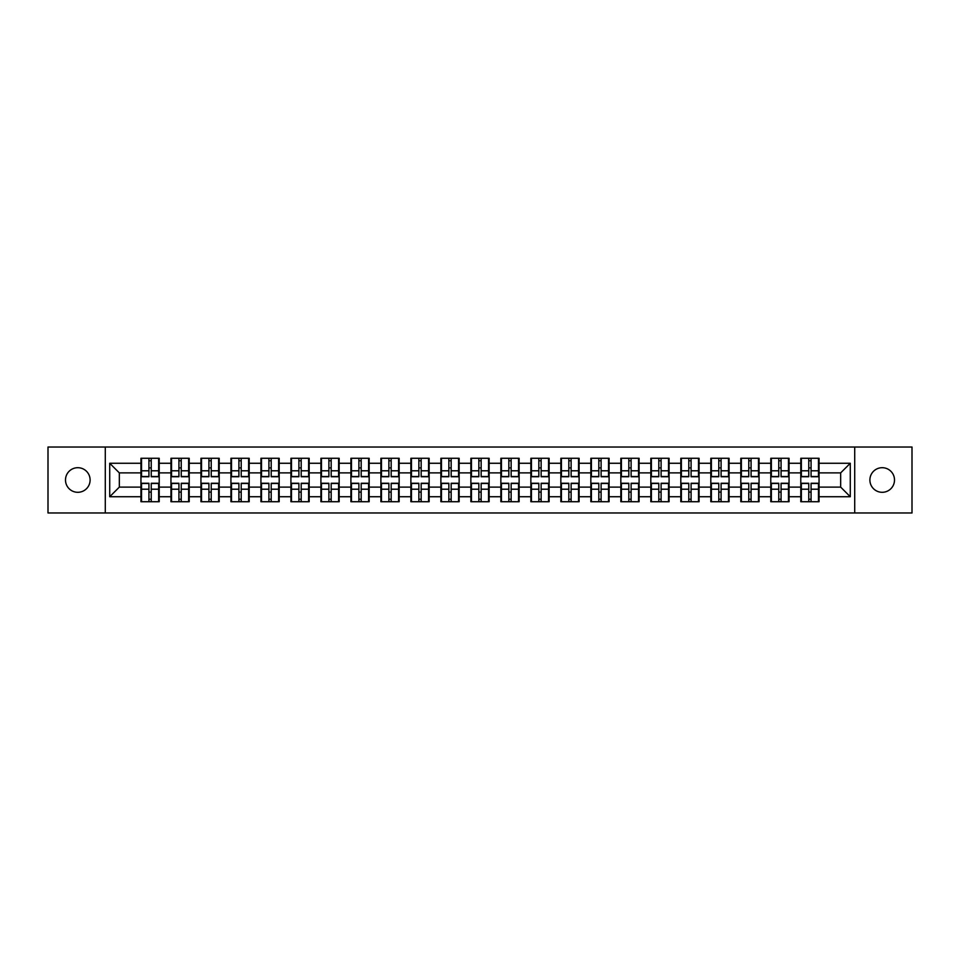 <?xml version="1.0" encoding="UTF-8"?>
<svg xmlns="http://www.w3.org/2000/svg" width="960" height="960" viewBox="0 0 960 960"><rect width="100%" height="100%" fill="white"/><g stroke="black" fill="none" stroke-linecap="round" stroke-linejoin="round"><path stroke-width="1.44" d="M882.204 492.3A12.3 12.3 0 0 1 869.892 480A12.3 12.3 0 0 1 882.204 467.7A12.3 12.3 0 0 1 894.504 480A12.3 12.3 0 0 1 882.204 492.3M77.796 492.3A12.3 12.3 0 0 1 65.496 480A12.3 12.3 0 0 1 77.796 467.7A12.3 12.3 0 0 1 90.108 480A12.3 12.3 0 0 1 77.796 492.3M854.712 512.976L912 512.976L912 447.024L854.712 447.024L854.712 512.976L105.288 512.976L105.288 447.024L48 447.024L48 512.976L105.288 512.976M854.712 447.024L105.288 447.024M840.672 487.116L840.672 472.884L819.048 472.884L819.048 487.116L840.672 487.116L850.284 496.728L850.284 463.272L819.048 463.272L819.048 458.28L800.784 458.28L800.784 472.884L789.048 472.884L789.048 487.116L800.784 487.116L800.784 472.884M850.284 496.728L819.048 496.728L819.048 501.72L800.784 501.72L800.784 496.728L789.048 496.728L789.048 501.72L770.784 501.72L770.784 496.728L759.06 496.728L759.06 501.72L740.796 501.72L740.796 496.728L729.072 496.728L729.072 501.72L710.808 501.72L710.808 496.728L699.072 496.728L699.072 501.72L680.808 501.72L680.808 496.728L669.084 496.728L669.084 501.72L650.82 501.72L650.82 496.728L639.096 496.728L639.096 501.72L620.832 501.72L620.832 496.728L609.096 496.728L609.096 501.72L590.832 501.72L590.832 496.728L579.108 496.728L579.108 501.72L560.844 501.72L560.844 496.728L549.12 496.728L549.12 501.72L530.856 501.72L530.856 496.728L519.12 496.728L519.12 501.72L500.856 501.72L500.856 496.728L489.132 496.728L489.132 501.72L470.868 501.72L470.868 496.728L459.144 496.728L459.144 501.72L440.88 501.72L440.88 496.728L429.144 496.728L429.144 501.72L410.88 501.72L410.88 496.728L399.156 496.728L399.156 501.72L380.892 501.72L380.892 496.728L369.168 496.728L369.168 501.72L350.904 501.72L350.904 496.728L339.168 496.728L339.168 501.72L320.904 501.72L320.904 496.728L309.18 496.728L309.18 501.72L290.916 501.72L290.916 496.728L279.192 496.728L279.192 501.72L260.928 501.72L260.928 496.728L249.192 496.728L249.192 501.72L230.928 501.72L230.928 496.728L219.204 496.728L219.204 501.72L200.94 501.72L200.94 496.728L189.216 496.728L189.216 501.72L170.952 501.72L170.952 496.728L159.216 496.728L159.216 501.72L140.952 501.72L140.952 496.728L109.716 496.728L109.716 463.272L140.952 463.272L140.952 472.884L119.328 472.884L119.328 487.116L140.952 487.116L140.952 472.884M800.784 463.272L789.048 463.272L789.048 458.28L770.784 458.28L770.784 463.272L759.06 463.272L759.06 458.28L740.796 458.28L740.796 463.272L729.072 463.272L729.072 458.28L710.808 458.28L710.808 463.272L699.072 463.272L699.072 458.28L680.808 458.28L680.808 463.272L669.084 463.272L669.084 458.28L650.82 458.28L650.82 463.272L639.096 463.272L639.096 458.28L620.832 458.28L620.832 463.272L609.096 463.272L609.096 458.28L590.832 458.28L590.832 463.272L579.108 463.272L579.108 458.28L560.844 458.28L560.844 463.272L549.12 463.272L549.12 458.28L530.856 458.28L530.856 463.272L519.12 463.272L519.12 458.28L500.856 458.28L500.856 463.272L489.132 463.272L489.132 458.28L470.868 458.28L470.868 463.272L459.144 463.272L459.144 458.28L440.88 458.28L440.88 463.272L429.144 463.272L429.144 458.28L410.88 458.28L410.88 463.272L399.156 463.272L399.156 458.28L380.892 458.28L380.892 463.272L369.168 463.272L369.168 458.28L350.904 458.28L350.904 463.272L339.168 463.272L339.168 458.28L320.904 458.28L320.904 463.272L309.18 463.272L309.18 458.28L290.916 458.28L290.916 463.272L279.192 463.272L279.192 458.28L260.928 458.28L260.928 463.272L249.192 463.272L249.192 458.28L230.928 458.28L230.928 463.272L219.204 463.272L219.204 458.28L200.94 458.28L200.94 463.272L189.216 463.272L189.216 458.28L170.952 458.28L170.952 463.272L159.216 463.272L159.216 458.28L140.952 458.28L140.952 463.272M800.784 487.116L800.784 496.728M789.048 487.116L789.048 496.728M789.048 463.272L789.048 472.884M759.06 487.116L770.784 487.116L770.784 472.884L759.06 472.884L759.06 496.728M770.784 487.116L770.784 496.728M770.784 463.272L770.784 472.884M759.06 463.272L759.06 472.884M729.072 487.116L740.796 487.116L740.796 472.884L729.072 472.884L729.072 496.728M740.796 487.116L740.796 496.728M740.796 463.272L740.796 472.884M729.072 463.272L729.072 472.884M699.072 487.116L710.808 487.116L710.808 472.884L699.072 472.884L699.072 496.728M710.808 487.116L710.808 496.728M710.808 463.272L710.808 472.884M699.072 463.272L699.072 472.884M669.084 487.116L680.808 487.116L680.808 472.884L669.084 472.884L669.084 496.728M680.808 487.116L680.808 496.728M680.808 463.272L680.808 472.884M669.084 463.272L669.084 472.884M639.096 487.116L650.82 487.116L650.82 472.884L639.096 472.884L639.096 496.728M650.82 487.116L650.82 496.728M650.82 463.272L650.82 472.884M639.096 463.272L639.096 472.884M609.096 487.116L620.832 487.116L620.832 472.884L609.096 472.884L609.096 496.728M620.832 487.116L620.832 496.728M620.832 463.272L620.832 472.884M609.096 463.272L609.096 472.884M579.108 487.116L590.832 487.116L590.832 472.884L579.108 472.884L579.108 496.728M590.832 487.116L590.832 496.728M590.832 463.272L590.832 472.884M579.108 463.272L579.108 472.884M549.12 487.116L560.844 487.116L560.844 472.884L549.12 472.884L549.12 496.728M560.844 487.116L560.844 496.728M560.844 463.272L560.844 472.884M549.12 463.272L549.12 472.884M519.12 487.116L530.856 487.116L530.856 472.884L519.12 472.884L519.12 496.728M530.856 487.116L530.856 496.728M530.856 463.272L530.856 472.884M519.12 463.272L519.12 472.884M489.132 487.116L500.856 487.116L500.856 472.884L489.132 472.884L489.132 496.728M500.856 487.116L500.856 496.728M500.856 463.272L500.856 472.884M489.132 463.272L489.132 472.884M459.144 487.116L470.868 487.116L470.868 472.884L459.144 472.884L459.144 496.728M470.868 487.116L470.868 496.728M470.868 463.272L470.868 472.884M459.144 463.272L459.144 472.884M429.144 487.116L440.88 487.116L440.88 472.884L429.144 472.884L429.144 496.728M440.88 487.116L440.88 496.728M440.88 463.272L440.88 472.884M429.144 463.272L429.144 472.884M399.156 487.116L410.88 487.116L410.88 472.884L399.156 472.884L399.156 496.728M410.88 487.116L410.88 496.728M410.88 463.272L410.88 472.884M399.156 463.272L399.156 472.884M369.168 487.116L380.892 487.116L380.892 472.884L369.168 472.884L369.168 496.728M380.892 487.116L380.892 496.728M380.892 463.272L380.892 472.884M369.168 463.272L369.168 472.884M339.168 487.116L350.904 487.116L350.904 472.884L339.168 472.884L339.168 496.728M350.904 487.116L350.904 496.728M350.904 463.272L350.904 472.884M339.168 463.272L339.168 472.884M309.18 487.116L320.904 487.116L320.904 472.884L309.18 472.884L309.18 496.728M320.904 487.116L320.904 496.728M320.904 463.272L320.904 472.884M309.18 463.272L309.18 472.884M279.192 487.116L290.916 487.116L290.916 472.884L279.192 472.884L279.192 496.728M290.916 487.116L290.916 496.728M290.916 463.272L290.916 472.884M279.192 463.272L279.192 472.884M249.192 487.116L260.928 487.116L260.928 472.884L249.192 472.884L249.192 496.728M260.928 487.116L260.928 496.728M260.928 463.272L260.928 472.884M249.192 463.272L249.192 472.884M219.204 487.116L230.928 487.116L230.928 472.884L219.204 472.884L219.204 496.728M230.928 487.116L230.928 496.728M230.928 463.272L230.928 472.884M219.204 463.272L219.204 472.884M189.216 487.116L200.94 487.116L200.94 472.884L189.216 472.884L189.216 496.728M200.94 487.116L200.94 496.728M200.94 463.272L200.94 472.884M189.216 463.272L189.216 472.884M159.216 487.116L170.952 487.116L170.952 472.884L159.216 472.884L159.216 496.728M170.952 487.116L170.952 496.728M170.952 463.272L170.952 472.884M159.216 463.272L159.216 472.884M140.952 487.116L140.952 496.728M119.328 487.116L109.716 496.728M109.716 463.272L119.328 472.884M819.048 487.116L819.048 496.728M819.048 463.272L819.048 472.884M850.284 463.272L840.672 472.884M158.64 458.28L158.64 476.736L151.236 476.736L151.236 458.28M148.932 458.28L148.932 476.736L141.528 476.736L141.528 458.28M148.932 460.776L151.236 460.776M151.236 467.892L148.932 467.892M141.528 501.72L141.528 483.264L148.932 483.264L148.932 501.72M151.236 501.72L151.236 483.264L158.64 483.264L158.64 501.72M151.236 499.224L148.932 499.224M148.932 492.108L151.236 492.108M188.64 458.28L188.64 476.736L181.236 476.736L181.236 458.28M178.932 458.28L178.932 476.736L171.528 476.736L171.528 458.28M178.932 460.776L181.236 460.776M181.236 467.892L178.932 467.892M218.628 458.28L218.628 476.736L211.224 476.736L211.224 458.28M208.92 458.28L208.92 476.736L201.516 476.736L201.516 458.28M208.92 460.776L211.224 460.776M211.224 467.892L208.92 467.892M248.616 458.28L248.616 476.736L241.212 476.736L241.212 458.28M238.908 458.28L238.908 476.736L231.504 476.736L231.504 458.28M238.908 460.776L241.212 460.776M241.212 467.892L238.908 467.892M278.616 458.28L278.616 476.736L271.212 476.736L271.212 458.28M268.908 458.28L268.908 476.736L261.504 476.736L261.504 458.28M268.908 460.776L271.212 460.776M271.212 467.892L268.908 467.892M308.604 458.28L308.604 476.736L301.2 476.736L301.2 458.28M298.896 458.28L298.896 476.736L291.492 476.736L291.492 458.28M298.896 460.776L301.2 460.776M301.2 467.892L298.896 467.892M171.528 501.72L171.528 483.264L178.932 483.264L178.932 501.72M181.236 501.72L181.236 483.264L188.64 483.264L188.64 501.72M181.236 499.224L178.932 499.224M178.932 492.108L181.236 492.108M201.516 501.72L201.516 483.264L208.92 483.264L208.92 501.72M211.224 501.72L211.224 483.264L218.628 483.264L218.628 501.72M211.224 499.224L208.92 499.224M208.92 492.108L211.224 492.108M231.504 501.72L231.504 483.264L238.908 483.264L238.908 501.72M241.212 501.72L241.212 483.264L248.616 483.264L248.616 501.72M241.212 499.224L238.908 499.224M238.908 492.108L241.212 492.108M261.504 501.72L261.504 483.264L268.908 483.264L268.908 501.72M271.212 501.72L271.212 483.264L278.616 483.264L278.616 501.72M271.212 499.224L268.908 499.224M268.908 492.108L271.212 492.108M291.492 501.72L291.492 483.264L298.896 483.264L298.896 501.72M301.2 501.72L301.2 483.264L308.604 483.264L308.604 501.72M301.2 499.224L298.896 499.224M298.896 492.108L301.2 492.108M338.592 458.28L338.592 476.736L331.188 476.736L331.188 458.28M328.884 458.28L328.884 476.736L321.48 476.736L321.48 458.28M328.884 460.776L331.188 460.776M331.188 467.892L328.884 467.892M321.48 501.72L321.48 483.264L328.884 483.264L328.884 501.72M331.188 501.72L331.188 483.264L338.592 483.264L338.592 501.72M331.188 499.224L328.884 499.224M328.884 492.108L331.188 492.108M368.592 458.28L368.592 476.736L361.188 476.736L361.188 458.28M358.884 458.28L358.884 476.736L351.48 476.736L351.48 458.28M358.884 460.776L361.188 460.776M361.188 467.892L358.884 467.892M351.48 501.72L351.48 483.264L358.884 483.264L358.884 501.72M361.188 501.72L361.188 483.264L368.592 483.264L368.592 501.72M361.188 499.224L358.884 499.224M358.884 492.108L361.188 492.108M398.58 458.28L398.58 476.736L391.176 476.736L391.176 458.28M388.872 458.28L388.872 476.736L381.468 476.736L381.468 458.28M388.872 460.776L391.176 460.776M391.176 467.892L388.872 467.892M381.468 501.72L381.468 483.264L388.872 483.264L388.872 501.72M391.176 501.72L391.176 483.264L398.58 483.264L398.58 501.72M391.176 499.224L388.872 499.224M388.872 492.108L391.176 492.108M428.568 458.28L428.568 476.736L421.164 476.736L421.164 458.28M418.86 458.28L418.86 476.736L411.456 476.736L411.456 458.28M418.86 460.776L421.164 460.776M421.164 467.892L418.86 467.892M411.456 501.72L411.456 483.264L418.86 483.264L418.86 501.72M421.164 501.72L421.164 483.264L428.568 483.264L428.568 501.72M421.164 499.224L418.86 499.224M418.86 492.108L421.164 492.108M458.568 458.28L458.568 476.736L451.164 476.736L451.164 458.28M448.86 458.28L448.86 476.736L441.456 476.736L441.456 458.28M448.86 460.776L451.164 460.776M451.164 467.892L448.86 467.892M441.456 501.72L441.456 483.264L448.86 483.264L448.86 501.72M451.164 501.72L451.164 483.264L458.568 483.264L458.568 501.72M451.164 499.224L448.86 499.224M448.86 492.108L451.164 492.108M488.556 458.28L488.556 476.736L481.152 476.736L481.152 458.28M478.848 458.28L478.848 476.736L471.444 476.736L471.444 458.28M478.848 460.776L481.152 460.776M481.152 467.892L478.848 467.892M471.444 501.72L471.444 483.264L478.848 483.264L478.848 501.72M481.152 501.72L481.152 483.264L488.556 483.264L488.556 501.72M481.152 499.224L478.848 499.224M478.848 492.108L481.152 492.108M518.544 458.28L518.544 476.736L511.14 476.736L511.14 458.28M508.836 458.28L508.836 476.736L501.432 476.736L501.432 458.28M508.836 460.776L511.14 460.776M511.14 467.892L508.836 467.892M501.432 501.72L501.432 483.264L508.836 483.264L508.836 501.72M511.14 501.72L511.14 483.264L518.544 483.264L518.544 501.72M511.14 499.224L508.836 499.224M508.836 492.108L511.14 492.108M548.544 458.28L548.544 476.736L541.14 476.736L541.14 458.28M538.836 458.28L538.836 476.736L531.432 476.736L531.432 458.28M538.836 460.776L541.14 460.776M541.14 467.892L538.836 467.892M531.432 501.72L531.432 483.264L538.836 483.264L538.836 501.72M541.14 501.72L541.14 483.264L548.544 483.264L548.544 501.72M541.14 499.224L538.836 499.224M538.836 492.108L541.14 492.108M578.532 458.28L578.532 476.736L571.128 476.736L571.128 458.28M568.824 458.28L568.824 476.736L561.42 476.736L561.42 458.28M568.824 460.776L571.128 460.776M571.128 467.892L568.824 467.892M561.42 501.72L561.42 483.264L568.824 483.264L568.824 501.72M571.128 501.72L571.128 483.264L578.532 483.264L578.532 501.72M571.128 499.224L568.824 499.224M568.824 492.108L571.128 492.108M608.52 458.28L608.52 476.736L601.116 476.736L601.116 458.28M598.812 458.28L598.812 476.736L591.408 476.736L591.408 458.28M598.812 460.776L601.116 460.776M601.116 467.892L598.812 467.892M591.408 501.72L591.408 483.264L598.812 483.264L598.812 501.72M601.116 501.72L601.116 483.264L608.52 483.264L608.52 501.72M601.116 499.224L598.812 499.224M598.812 492.108L601.116 492.108M638.52 458.28L638.52 476.736L631.116 476.736L631.116 458.28M628.812 458.28L628.812 476.736L621.408 476.736L621.408 458.28M628.812 460.776L631.116 460.776M631.116 467.892L628.812 467.892M621.408 501.72L621.408 483.264L628.812 483.264L628.812 501.72M631.116 501.72L631.116 483.264L638.52 483.264L638.52 501.72M631.116 499.224L628.812 499.224M628.812 492.108L631.116 492.108M668.508 458.28L668.508 476.736L661.104 476.736L661.104 458.28M658.8 458.28L658.8 476.736L651.396 476.736L651.396 458.28M658.8 460.776L661.104 460.776M661.104 467.892L658.8 467.892M651.396 501.72L651.396 483.264L658.8 483.264L658.8 501.72M661.104 501.72L661.104 483.264L668.508 483.264L668.508 501.72M661.104 499.224L658.8 499.224M658.8 492.108L661.104 492.108M698.496 458.28L698.496 476.736L691.092 476.736L691.092 458.28M688.788 458.28L688.788 476.736L681.384 476.736L681.384 458.28M688.788 460.776L691.092 460.776M691.092 467.892L688.788 467.892M681.384 501.72L681.384 483.264L688.788 483.264L688.788 501.72M691.092 501.72L691.092 483.264L698.496 483.264L698.496 501.72M691.092 499.224L688.788 499.224M688.788 492.108L691.092 492.108M728.496 458.28L728.496 476.736L721.092 476.736L721.092 458.28M718.788 458.28L718.788 476.736L711.384 476.736L711.384 458.28M718.788 460.776L721.092 460.776M721.092 467.892L718.788 467.892M711.384 501.72L711.384 483.264L718.788 483.264L718.788 501.72M721.092 501.72L721.092 483.264L728.496 483.264L728.496 501.72M721.092 499.224L718.788 499.224M718.788 492.108L721.092 492.108M758.484 458.28L758.484 476.736L751.08 476.736L751.08 458.28M748.776 458.28L748.776 476.736L741.372 476.736L741.372 458.28M748.776 460.776L751.08 460.776M751.08 467.892L748.776 467.892M741.372 501.72L741.372 483.264L748.776 483.264L748.776 501.72M751.08 501.72L751.08 483.264L758.484 483.264L758.484 501.72M751.08 499.224L748.776 499.224M748.776 492.108L751.08 492.108M788.472 458.28L788.472 476.736L781.068 476.736L781.068 458.28M778.764 458.28L778.764 476.736L771.36 476.736L771.36 458.28M778.764 460.776L781.068 460.776M781.068 467.892L778.764 467.892M771.36 501.72L771.36 483.264L778.764 483.264L778.764 501.72M781.068 501.72L781.068 483.264L788.472 483.264L788.472 501.72M781.068 499.224L778.764 499.224M778.764 492.108L781.068 492.108M818.472 458.28L818.472 476.736L811.068 476.736L811.068 458.28M808.764 458.28L808.764 476.736L801.36 476.736L801.36 458.28M808.764 460.776L811.068 460.776M811.068 467.892L808.764 467.892M801.36 501.72L801.36 483.264L808.764 483.264L808.764 501.72M811.068 501.72L811.068 483.264L818.472 483.264L818.472 501.72M811.068 499.224L808.764 499.224M808.764 492.108L811.068 492.108M148.932 470.796L141.528 470.796M148.932 476.484L141.528 476.484M158.64 470.796L151.236 470.796M158.64 476.484L151.236 476.484M151.236 489.204L158.64 489.204M151.236 483.516L158.64 483.516M141.528 489.204L148.932 489.204M141.528 483.516L148.932 483.516M178.932 470.796L171.528 470.796M178.932 476.484L171.528 476.484M188.64 470.796L181.236 470.796M188.64 476.484L181.236 476.484M208.92 470.796L201.516 470.796M208.92 476.484L201.516 476.484M218.628 470.796L211.224 470.796M218.628 476.484L211.224 476.484M238.908 470.796L231.504 470.796M238.908 476.484L231.504 476.484M248.616 470.796L241.212 470.796M248.616 476.484L241.212 476.484M268.908 470.796L261.504 470.796M268.908 476.484L261.504 476.484M278.616 470.796L271.212 470.796M278.616 476.484L271.212 476.484M298.896 470.796L291.492 470.796M298.896 476.484L291.492 476.484M308.604 470.796L301.2 470.796M308.604 476.484L301.2 476.484M181.236 489.204L188.64 489.204M181.236 483.516L188.64 483.516M171.528 489.204L178.932 489.204M171.528 483.516L178.932 483.516M211.224 489.204L218.628 489.204M211.224 483.516L218.628 483.516M201.516 489.204L208.92 489.204M201.516 483.516L208.92 483.516M241.212 489.204L248.616 489.204M241.212 483.516L248.616 483.516M231.504 489.204L238.908 489.204M231.504 483.516L238.908 483.516M271.212 489.204L278.616 489.204M271.212 483.516L278.616 483.516M261.504 489.204L268.908 489.204M261.504 483.516L268.908 483.516M301.2 489.204L308.604 489.204M301.2 483.516L308.604 483.516M291.492 489.204L298.896 489.204M291.492 483.516L298.896 483.516M328.884 470.796L321.48 470.796M328.884 476.484L321.48 476.484M338.592 470.796L331.188 470.796M338.592 476.484L331.188 476.484M331.188 489.204L338.592 489.204M331.188 483.516L338.592 483.516M321.48 489.204L328.884 489.204M321.48 483.516L328.884 483.516M358.884 470.796L351.48 470.796M358.884 476.484L351.48 476.484M368.592 470.796L361.188 470.796M368.592 476.484L361.188 476.484M361.188 489.204L368.592 489.204M361.188 483.516L368.592 483.516M351.48 489.204L358.884 489.204M351.48 483.516L358.884 483.516M388.872 470.796L381.468 470.796M388.872 476.484L381.468 476.484M398.58 470.796L391.176 470.796M398.58 476.484L391.176 476.484M391.176 489.204L398.58 489.204M391.176 483.516L398.58 483.516M381.468 489.204L388.872 489.204M381.468 483.516L388.872 483.516M418.86 470.796L411.456 470.796M418.86 476.484L411.456 476.484M428.568 470.796L421.164 470.796M428.568 476.484L421.164 476.484M421.164 489.204L428.568 489.204M421.164 483.516L428.568 483.516M411.456 489.204L418.86 489.204M411.456 483.516L418.86 483.516M448.86 470.796L441.456 470.796M448.86 476.484L441.456 476.484M458.568 470.796L451.164 470.796M458.568 476.484L451.164 476.484M451.164 489.204L458.568 489.204M451.164 483.516L458.568 483.516M441.456 489.204L448.86 489.204M441.456 483.516L448.86 483.516M478.848 470.796L471.444 470.796M478.848 476.484L471.444 476.484M488.556 470.796L481.152 470.796M488.556 476.484L481.152 476.484M481.152 489.204L488.556 489.204M481.152 483.516L488.556 483.516M471.444 489.204L478.848 489.204M471.444 483.516L478.848 483.516M508.836 470.796L501.432 470.796M508.836 476.484L501.432 476.484M518.544 470.796L511.14 470.796M518.544 476.484L511.14 476.484M511.14 489.204L518.544 489.204M511.14 483.516L518.544 483.516M501.432 489.204L508.836 489.204M501.432 483.516L508.836 483.516M538.836 470.796L531.432 470.796M538.836 476.484L531.432 476.484M548.544 470.796L541.14 470.796M548.544 476.484L541.14 476.484M541.14 489.204L548.544 489.204M541.14 483.516L548.544 483.516M531.432 489.204L538.836 489.204M531.432 483.516L538.836 483.516M568.824 470.796L561.42 470.796M568.824 476.484L561.42 476.484M578.532 470.796L571.128 470.796M578.532 476.484L571.128 476.484M571.128 489.204L578.532 489.204M571.128 483.516L578.532 483.516M561.42 489.204L568.824 489.204M561.42 483.516L568.824 483.516M598.812 470.796L591.408 470.796M598.812 476.484L591.408 476.484M608.52 470.796L601.116 470.796M608.52 476.484L601.116 476.484M601.116 489.204L608.52 489.204M601.116 483.516L608.52 483.516M591.408 489.204L598.812 489.204M591.408 483.516L598.812 483.516M628.812 470.796L621.408 470.796M628.812 476.484L621.408 476.484M638.52 470.796L631.116 470.796M638.52 476.484L631.116 476.484M631.116 489.204L638.52 489.204M631.116 483.516L638.52 483.516M621.408 489.204L628.812 489.204M621.408 483.516L628.812 483.516M658.8 470.796L651.396 470.796M658.8 476.484L651.396 476.484M668.508 470.796L661.104 470.796M668.508 476.484L661.104 476.484M661.104 489.204L668.508 489.204M661.104 483.516L668.508 483.516M651.396 489.204L658.8 489.204M651.396 483.516L658.8 483.516M688.788 470.796L681.384 470.796M688.788 476.484L681.384 476.484M698.496 470.796L691.092 470.796M698.496 476.484L691.092 476.484M691.092 489.204L698.496 489.204M691.092 483.516L698.496 483.516M681.384 489.204L688.788 489.204M681.384 483.516L688.788 483.516M718.788 470.796L711.384 470.796M718.788 476.484L711.384 476.484M728.496 470.796L721.092 470.796M728.496 476.484L721.092 476.484M721.092 489.204L728.496 489.204M721.092 483.516L728.496 483.516M711.384 489.204L718.788 489.204M711.384 483.516L718.788 483.516M748.776 470.796L741.372 470.796M748.776 476.484L741.372 476.484M758.484 470.796L751.08 470.796M758.484 476.484L751.08 476.484M751.08 489.204L758.484 489.204M751.08 483.516L758.484 483.516M741.372 489.204L748.776 489.204M741.372 483.516L748.776 483.516M778.764 470.796L771.36 470.796M778.764 476.484L771.36 476.484M788.472 470.796L781.068 470.796M788.472 476.484L781.068 476.484M781.068 489.204L788.472 489.204M781.068 483.516L788.472 483.516M771.36 489.204L778.764 489.204M771.36 483.516L778.764 483.516M808.764 470.796L801.36 470.796M808.764 476.484L801.36 476.484M818.472 470.796L811.068 470.796M818.472 476.484L811.068 476.484M811.068 489.204L818.472 489.204M811.068 483.516L818.472 483.516M801.36 489.204L808.764 489.204M801.36 483.516L808.764 483.516"/></g></svg>
